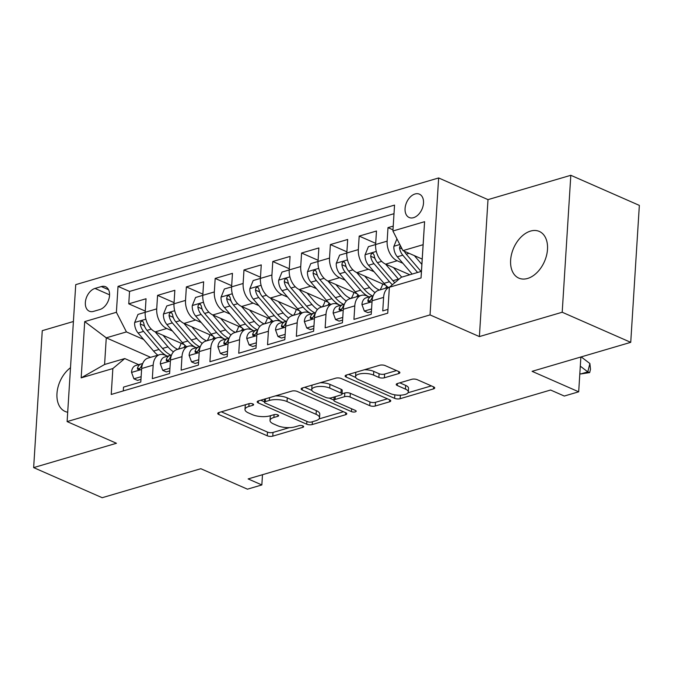 <?xml version="1.0" encoding="UTF-8"?>
<svg xmlns="http://www.w3.org/2000/svg" width="673" height="673" viewBox="0 0 673 673"><rect width="100%" height="100%" fill="white"/><g stroke="black" fill="none" stroke-linecap="round" stroke-linejoin="round"><path stroke-width="1.01" d="M252.855 403.918A2.734 1.001 -176.4 0 0 248.993 403.674L218.952 412.507A3.912 1.43 -176.4 0 0 217.741 413.441A3.912 1.43 -176.4 0 0 218.818 414.518L267.257 435.793A3.912 1.43 -176.4 0 0 272.775 436.138L302.816 427.313A2.734 1.001 -176.4 0 0 303.658 426.657A2.734 1.001 -176.4 0 0 302.909 425.9A2.734 1.001 -176.4 0 0 299.048 425.656L295.161 426.8A12.509 4.568 -176.4 0 1 277.503 425.673L273.465 423.906A12.509 4.568 -176.4 0 1 270.024 420.457A12.509 4.568 -176.4 0 1 273.903 417.462L277.789 416.318A2.734 1.001 -176.4 0 0 278.639 415.662A2.734 1.001 -176.4 0 0 277.882 414.913A2.734 1.001 -176.4 0 0 274.02 414.661L270.134 415.805A12.509 4.568 -176.4 0 1 252.476 414.686L248.438 412.911A12.509 4.568 -176.4 0 1 244.997 409.47A12.509 4.568 -176.4 0 1 248.875 406.467L252.762 405.331A2.734 1.001 -176.4 0 0 253.612 404.675A2.734 1.001 -176.4 0 0 252.855 403.918L252.762 405.331M530.551 231.083A25.49 16.817 -66.3 0 0 511.589 254.074A25.49 16.817 -66.3 0 0 518.807 278.109A25.49 16.817 -66.3 0 0 527.573 278.462A25.49 16.817 -66.3 0 0 546.535 255.462A25.49 16.817 -66.3 0 0 539.309 231.428A25.49 16.817 -66.3 0 0 530.551 231.083M70.505 367.719A25.49 16.817 -66.3 0 0 57.146 391.661A25.49 16.817 -66.3 0 0 65.155 411.472A25.49 16.817 -66.3 0 0 67.704 412.246M415.031 193.984A12.745 8.404 -66.3 0 0 405.55 205.484A12.745 8.404 -66.3 0 0 409.159 217.497A12.745 8.404 -66.3 0 0 413.542 217.673A12.745 8.404 -66.3 0 0 423.023 206.174A12.745 8.404 -66.3 0 0 419.414 194.161A12.745 8.404 -66.3 0 0 415.031 193.984M398.66 373.591A3.912 1.43 -176.4 0 0 399.871 372.649A3.912 1.43 -176.4 0 0 398.795 371.572L385.2 365.607A3.912 1.43 -176.4 0 0 379.681 365.254L346.326 375.063A3.912 1.43 -176.4 0 0 345.114 375.997A3.912 1.43 -176.4 0 0 346.183 377.073L394.622 398.349A3.912 1.43 -176.4 0 0 400.141 398.702L433.505 388.893A3.912 1.43 -176.4 0 0 434.716 387.951A3.912 1.43 -176.4 0 0 433.639 386.882L417.226 379.673A3.912 1.43 -176.4 0 0 411.708 379.32L397.432 383.517A3.912 1.43 -176.4 0 0 396.22 384.451A3.912 1.43 -176.4 0 0 397.297 385.528L405.432 389.103A10.457 3.819 -176.4 0 1 408.309 391.98A10.457 3.819 -176.4 0 1 401.638 395.101A10.457 3.819 -176.4 0 1 390.306 393.554L358.423 379.547A10.457 3.819 -176.4 0 1 355.546 376.67A10.457 3.819 -176.4 0 1 362.217 373.549A10.457 3.819 -176.4 0 1 373.549 375.097L378.857 377.435A3.912 1.43 -176.4 0 0 384.376 377.78L398.66 373.591L398.786 371.572M73.407 321.509L42.264 330.662L33.65 467.609L102.187 497.709L200.84 468.711L247.445 489.178L261.847 484.947L248.144 478.924L550.581 390.02L564.285 396.044L578.687 391.804L580.875 356.993M562.199 312.238L570.813 175.291L488.001 199.629L479.386 336.584L562.199 312.238L630.736 342.338L532.082 371.336L578.687 391.804M479.386 336.584L430.039 314.905L67.115 421.592L75.729 284.645L438.653 177.958L430.039 314.905M33.65 467.609L116.463 443.271L67.115 421.592M297.273 391.45A3.912 1.43 -176.4 0 0 291.754 391.106L258.398 400.906A3.912 1.43 -176.4 0 0 257.187 401.848A3.912 1.43 -176.4 0 0 258.255 402.925L306.695 424.192A3.912 1.43 -176.4 0 0 312.213 424.545L345.577 414.736A3.912 1.43 -176.4 0 0 346.788 413.802A3.912 1.43 -176.4 0 0 345.712 412.726L297.273 391.45M351.643 408.805L351.466 411.624L302.219 389.995A3.912 1.43 -176.4 0 1 301.151 388.918A3.912 1.43 -176.4 0 1 302.362 387.985L335.718 378.176A3.912 1.43 -176.4 0 1 341.236 378.529L389.675 399.804L389.541 401.815A3.912 1.43 -176.4 0 0 390.752 400.881A3.912 1.43 -176.4 0 0 389.675 399.804M389.541 401.815L375.265 406.012A3.912 1.43 -176.4 0 1 369.746 405.659L350.103 397.036A3.912 1.43 -176.4 0 0 344.584 396.683L335.112 399.468A3.912 1.43 -176.4 0 0 333.901 400.401A3.912 1.43 -176.4 0 0 334.977 401.478L355.428 410.463A2.734 1.001 -176.4 0 1 356.177 411.22A2.734 1.001 -176.4 0 1 354.435 412.027A2.734 1.001 -176.4 0 1 351.466 411.624M570.813 175.291L639.35 205.391L630.736 342.338M393.217 226.094L387.993 227.634L392.99 229.821M402.849 263.252L397.179 260.762A15.933 10.474 -106.4 0 1 387.143 241.144L375.627 244.526L376.476 231.016L359.189 236.097L375.694 243.348M374.053 271.724L368.375 269.234A15.933 10.474 -106.4 0 1 358.339 249.607L346.822 252.998L347.672 239.487L330.384 244.568L346.889 251.82M345.249 280.187L339.571 277.697A15.933 10.474 -106.4 0 1 329.534 258.079L318.018 261.461L318.867 247.95L301.58 253.031L318.093 260.283M316.445 288.658L310.766 286.168A15.933 10.474 -106.4 0 1 300.73 266.542L289.213 269.932L290.063 256.421L272.775 261.503L289.289 268.754M287.64 297.121L281.962 294.631A15.933 10.474 -106.4 0 1 271.926 275.013L260.409 278.395L261.259 264.884L243.979 269.966L260.485 277.217M258.836 305.592L253.157 303.102A15.933 10.474 -106.4 0 1 243.13 283.476L231.605 286.866L232.454 273.356L215.175 278.437L231.68 285.689M230.031 314.055L224.353 311.565A15.933 10.474 -106.4 0 1 214.325 291.947L202.8 295.329L203.65 281.819L186.371 286.9L202.876 294.151M201.227 322.527L195.557 320.037A15.933 10.474 -106.4 0 1 185.521 300.41L173.996 303.801L174.845 290.29L157.566 295.371L156.716 308.882A15.933 10.474 73.6 0 0 166.753 328.5L172.423 330.99M174.071 302.623L157.566 295.371M123.285 390.912L123.521 387.118L140.8 382.037L141.65 368.526A15.933 10.474 73.6 0 1 148.127 358.053L159.644 354.671A15.933 10.474 73.6 0 0 153.175 365.136L152.325 378.647L169.604 373.565L170.454 360.063A15.933 10.474 73.6 0 1 176.932 349.59L188.448 346.2A15.933 10.474 -106.4 0 1 193.874 346.688L196.264 347.731M188.448 346.2A15.933 10.474 -106.4 0 0 181.979 356.673L181.13 370.184L198.409 365.103L199.258 351.592A15.933 10.474 73.6 0 1 205.736 341.118L217.253 337.737A15.933 10.474 -106.4 0 1 222.679 338.216L225.06 339.259M217.253 337.737A15.933 10.474 -106.4 0 0 210.784 348.202L209.934 361.712L227.213 356.631L228.063 343.129A15.933 10.474 73.6 0 1 234.541 332.655L246.057 329.265A15.933 10.474 -106.4 0 1 251.483 329.753L253.864 330.796M246.057 329.265A15.933 10.474 -106.4 0 0 239.588 339.739L238.738 353.249L256.018 348.168L256.867 334.658A15.933 10.474 73.6 0 1 263.336 324.184L274.862 320.802A15.933 10.474 -106.4 0 1 280.288 321.282L282.668 322.325M274.862 320.802A15.933 10.474 -106.4 0 0 268.392 331.267L267.543 344.778L284.822 339.697L285.672 326.195A15.933 10.474 73.6 0 1 292.141 315.721L303.666 312.331A15.933 10.474 -106.4 0 1 309.092 312.81L311.473 313.862M303.666 312.331A15.933 10.474 -106.4 0 0 297.197 322.804L296.347 336.315L313.626 331.234L314.476 317.723A15.933 10.474 73.6 0 1 320.945 307.25L332.47 303.868A15.933 10.474 -106.4 0 1 337.896 304.347L340.277 305.391M332.47 303.868A15.933 10.474 -106.4 0 0 326.001 314.333L325.143 327.844L342.431 322.762L343.28 309.252A15.933 10.474 73.6 0 1 349.75 298.787L361.275 295.397A15.933 10.474 -106.4 0 1 366.701 295.876L369.082 296.928M361.275 295.397A15.933 10.474 -106.4 0 0 354.797 305.87L353.948 319.381L371.235 314.299L372.085 300.789A15.933 10.474 73.6 0 1 378.554 290.315L389.6 287.068M375.627 244.526A15.933 10.474 73.6 0 0 385.654 264.153L409.823 274.761M347.504 259.904L336.332 263.185L339.596 255.143L346.814 253.023A15.933 10.474 73.6 0 0 356.85 272.615L385.881 285.369M318.018 261.461A15.933 10.474 73.6 0 0 328.045 281.087L357.085 293.832M289.213 269.932A15.933 10.474 73.6 0 0 299.249 289.55L328.281 302.303M261.09 285.302L249.927 288.591L253.183 280.548L260.409 278.42A15.933 10.474 73.6 0 0 270.445 298.021L299.477 310.766M231.605 286.866A15.933 10.474 73.6 0 0 241.641 306.484L270.672 319.238M202.8 295.329A15.933 10.474 73.6 0 0 212.836 314.956L241.868 327.701M174.677 310.707L163.514 313.988L166.778 305.946L173.996 303.826A15.933 10.474 73.6 0 0 184.032 323.419L213.063 336.172M93.555 311.372L99.89 309.513A12.35 8.143 -66.3 0 0 109.076 298.375A12.35 8.143 -66.3 0 0 105.577 286.732A12.35 8.143 -66.3 0 0 101.337 286.563L95.002 288.431A12.35 8.143 -66.3 0 0 85.816 299.569A12.35 8.143 -66.3 0 0 89.316 311.204A12.35 8.143 -66.3 0 0 93.555 311.372M392.914 231.007L424.596 221.686L421.054 277.949L389.373 287.262L401.268 277.276L421.433 271.345L423.107 244.703L402.95 250.625L392.914 231.007L394.538 205.097L118.027 286.378L116.395 312.289L126.431 331.915L143.618 339.461M389.373 287.262L387.741 313.172L111.23 394.462L112.854 368.552L81.172 377.864L84.714 321.601L116.395 312.289M393.999 213.694L129.544 291.434L128.762 303.834L146.041 298.753L145.191 312.264A15.933 10.474 73.6 0 0 155.227 331.89L184.259 344.635M167.459 356.194L165.07 355.151A15.933 10.474 73.6 0 0 159.644 354.671M389.566 287.102A15.933 10.474 -106.4 0 0 383.602 297.399L382.752 310.909L387.985 309.378M185.521 300.41L186.371 286.9M214.325 291.947L215.175 278.437M243.13 283.476L243.979 269.966M271.926 275.013L272.775 261.503M300.73 266.542L301.58 253.031M329.534 258.079L330.384 244.568M358.339 249.607L359.189 236.097M387.143 241.144L387.993 227.634M402.95 250.625L422.207 259.08M126.431 331.915L106.267 337.838L104.593 364.488L124.757 358.558L112.854 368.552M150.626 357.321L106.267 337.838L84.714 321.601M138.655 364.665L124.757 358.558M488.001 199.629L438.653 177.958M261.847 484.947L262.487 474.709M145.267 311.086L128.762 303.834M129.544 291.434L118.027 286.378M104.593 364.488L81.172 377.864M424.596 221.686L423.107 244.703M421.054 277.949L421.433 271.345M245.712 404.641A12.509 4.568 -176.4 0 0 245.233 405.769L244.997 409.47M270.739 415.628A12.509 4.568 -176.4 0 0 270.26 416.755L270.024 420.457M221.316 411.809L267.492 432.091A3.912 1.43 -176.4 0 0 273.002 432.436L289.382 427.624M319.052 418.9L343.449 411.733M260.754 400.216L264.455 401.84M265.271 401.646A2.734 1.001 -176.4 0 0 264.422 402.303A2.734 1.001 -176.4 0 0 265.179 403.06L307.696 421.735A2.734 1.001 -176.4 0 0 311.557 421.979L315.654 420.776A12.509 4.568 -176.4 0 0 319.532 417.773A12.509 4.568 -176.4 0 0 316.091 414.332L287.026 401.571A12.509 4.568 -176.4 0 0 269.368 400.443L265.271 401.646L265.448 398.837M319.532 417.773L319.768 414.072A12.509 4.568 -176.4 0 0 316.327 410.631L316.091 414.332M275.375 395.917A12.509 4.568 -176.4 0 1 287.262 397.869L316.327 410.631M387.412 398.811L375.492 402.311L375.265 406.012M342.044 393.798L344.812 392.982A3.912 1.43 -176.4 0 1 350.33 393.335L369.973 401.958A3.912 1.43 -176.4 0 0 375.492 402.311M333.917 400.115L329.274 398.079M311.885 390.441L304.718 387.295M329.72 388.085A10.457 3.819 -176.4 0 0 318.388 386.538A10.457 3.819 -176.4 0 0 311.717 389.65A10.457 3.819 -176.4 0 0 314.594 392.527L325.825 397.465A3.912 1.43 -176.4 0 0 331.343 397.81L340.816 395.026A3.912 1.43 -176.4 0 0 342.027 394.092A3.912 1.43 -176.4 0 0 340.95 393.015L329.72 388.085L329.947 384.384A10.457 3.819 -176.4 0 0 320.18 382.744M312.306 385.065A10.457 3.819 -176.4 0 0 311.944 385.949L311.717 389.65M342.027 394.092L342.263 390.39A3.912 1.43 -176.4 0 0 341.186 389.314L340.95 393.015M329.947 384.384L341.186 389.314M364.371 369.755A10.457 3.819 -176.4 0 1 373.776 371.395L379.092 373.734A3.912 1.43 -176.4 0 0 384.611 374.079L396.532 370.579M356.042 372.203A10.457 3.819 -176.4 0 0 355.773 372.968L355.546 376.67M408.309 391.98L408.545 388.279A10.457 3.819 -176.4 0 0 405.668 385.402L405.432 389.103M399.787 382.819L405.668 385.402M408.04 392.746L431.376 385.881M395.774 394.958A3.912 1.43 -176.4 0 0 399.409 395.194M348.681 374.365L355.714 377.452M156.716 308.882L137.973 314.417L134.625 322.661A10.558 6.94 73.6 0 0 138.091 333L153.579 351.087A30.47 20.03 73.6 0 0 157.827 355.201M178.37 349.169A25.296 16.623 73.6 0 0 181.071 343.238M155.127 331.839L167.981 346.856A30.47 20.03 73.6 0 0 173.441 351.87M163.059 335.331L169.848 343.264A25.296 16.623 73.6 0 0 177.815 349.329M170.908 355.226A30.47 20.03 -106.4 0 1 162.504 348.463L147.017 330.376A10.558 6.94 -106.4 0 1 143.719 322.964L142.735 321.189L141.633 321.172L140.615 322.123L140.262 323.982A10.558 6.94 73.6 0 0 143.559 331.394L159.055 349.48A30.47 20.03 73.6 0 0 166.795 355.908M185.092 345.426A25.296 16.623 -106.4 0 1 183.838 347.562M145.048 327.305A5.376 3.533 -106.4 0 1 144.207 325.715L140.262 323.982M141.137 376.695L133.919 378.815L131.504 372.262A10.558 6.94 -106.4 0 1 135.778 365.506L141.254 363.9A10.558 6.94 73.6 0 0 137.494 368.022L137.536 369.191L138.941 369.536L140.943 367.012A10.558 6.94 -106.4 0 1 142.415 364.371M133.919 378.815L137.485 380.38L140.968 379.353M142.71 363.555L141.515 363.832A10.558 6.94 73.6 0 0 141.254 363.9M163.514 313.988L163.43 314.198A10.558 6.94 73.6 0 0 166.887 324.529L182.383 342.624A30.47 20.03 73.6 0 0 186.631 346.738M207.166 340.698A25.296 16.623 73.6 0 0 209.875 334.767M183.922 323.377L196.785 338.393A30.47 20.03 73.6 0 0 202.245 343.407M191.864 326.859L198.653 334.792A25.296 16.623 73.6 0 0 206.619 340.858M199.713 346.763A30.47 20.03 -106.4 0 1 191.309 340L175.821 321.904A10.558 6.94 -106.4 0 1 172.524 314.493L171.539 312.726L170.437 312.709L169.411 313.66L169.066 315.511A10.558 6.94 73.6 0 0 172.364 322.922L187.86 341.018A30.47 20.03 73.6 0 0 195.591 347.436M213.896 336.963A25.296 16.623 -106.4 0 1 212.643 339.091M173.853 318.834A5.376 3.533 -106.4 0 1 173.011 317.244L169.066 315.511M202.8 295.354L195.582 297.483L192.234 305.727A10.558 6.94 73.6 0 0 195.692 316.066L211.187 334.153A30.47 20.03 73.6 0 0 215.436 338.267M235.971 332.235A25.296 16.623 73.6 0 0 238.671 326.304M212.727 314.905L225.59 329.921A30.47 20.03 73.6 0 0 231.049 334.935M220.668 318.396L227.457 326.329A25.296 16.623 73.6 0 0 235.424 332.395M228.517 338.292A30.47 20.03 -106.4 0 1 220.113 331.528L204.626 313.441A10.558 6.94 -106.4 0 1 201.328 306.03L200.344 304.255L199.233 304.238L198.215 305.189L197.87 307.048A10.558 6.94 73.6 0 0 201.168 314.459L216.656 332.546A30.47 20.03 73.6 0 0 224.395 338.973M242.701 328.491A25.296 16.623 -106.4 0 1 241.447 330.62M202.657 310.371A5.376 3.533 -106.4 0 1 201.816 308.781L197.87 307.048M231.605 286.891L224.378 289.011L221.038 297.264A10.558 6.94 73.6 0 0 224.496 307.595L239.992 325.69A30.47 20.03 73.6 0 0 244.24 329.804M264.775 323.763A25.296 16.623 73.6 0 0 267.475 317.833M241.531 306.442L254.394 321.45A30.47 20.03 73.6 0 0 259.845 326.472M249.473 309.925L256.262 317.858A25.296 16.623 73.6 0 0 264.228 323.923M257.313 329.829A30.47 20.03 -106.4 0 1 248.917 323.065L233.43 304.97A10.558 6.94 -106.4 0 1 230.132 297.559L229.148 295.792L228.038 295.775L227.02 296.726L226.675 298.576A10.558 6.94 73.6 0 0 229.973 305.988L245.46 324.083A30.47 20.03 73.6 0 0 253.199 330.502M271.505 320.028A25.296 16.623 -106.4 0 1 270.252 322.157M231.462 301.899A5.376 3.533 -106.4 0 1 230.62 300.309L226.675 298.576M249.927 288.591L249.843 288.793A10.558 6.94 73.6 0 0 253.3 299.132L268.796 317.219A30.47 20.03 73.6 0 0 273.045 321.332M293.579 315.301A25.296 16.623 73.6 0 0 296.28 309.37M270.336 297.971L283.198 312.987A30.47 20.03 73.6 0 0 288.65 318.001M278.277 301.462L285.066 309.395A25.296 16.623 73.6 0 0 293.033 315.46M286.118 321.358A30.47 20.03 -106.4 0 1 277.722 314.594L262.234 296.507A10.558 6.94 -106.4 0 1 258.937 289.096L257.952 287.321L256.842 287.304L255.824 288.254L255.479 290.113A10.558 6.94 73.6 0 0 258.777 297.525L274.264 315.612A30.47 20.03 73.6 0 0 282.004 322.039M300.309 311.557A25.296 16.623 -106.4 0 1 299.056 313.685M260.266 293.436A5.376 3.533 -106.4 0 1 259.425 291.846L255.479 290.113M169.941 368.224L162.723 370.352L160.309 363.79A10.558 6.94 -106.4 0 1 164.582 357.043L170.059 355.437A10.558 6.94 73.6 0 0 166.298 359.559L166.34 360.728L167.745 361.065L169.747 358.541A10.558 6.94 -106.4 0 1 171.22 355.908M162.723 370.352L166.29 371.917L169.773 370.89M171.514 355.092L170.319 355.361A10.558 6.94 73.6 0 0 170.059 355.437M198.745 359.761L191.527 361.881L189.113 355.327A10.558 6.94 -106.4 0 1 193.387 348.572L198.863 346.965A10.558 6.94 73.6 0 0 195.094 351.087L195.145 352.257L196.55 352.602L198.552 350.078A10.558 6.94 -106.4 0 1 200.024 347.436M191.527 361.881L195.094 363.445L198.577 362.419M200.318 346.62L199.124 346.898A10.558 6.94 73.6 0 0 198.863 346.965M227.55 351.289L220.332 353.418L217.917 346.856A10.558 6.94 -106.4 0 1 222.191 340.109L227.667 338.502A10.558 6.94 73.6 0 0 223.899 342.624L223.949 343.794L225.354 344.13L227.356 341.606A10.558 6.94 -106.4 0 1 228.828 338.973M220.332 353.418L223.89 354.982L227.381 353.956M229.123 338.157L227.928 338.426A10.558 6.94 73.6 0 0 227.667 338.502M256.354 342.826L249.136 344.946L246.722 338.393A10.558 6.94 -106.4 0 1 250.995 331.638L256.472 330.031A10.558 6.94 73.6 0 0 252.703 334.153L252.754 335.322L254.158 335.667L256.161 333.143A10.558 6.94 -106.4 0 1 257.633 330.502M249.136 344.946L252.695 346.511L256.186 345.485M257.927 329.686L256.733 329.963A10.558 6.94 73.6 0 0 256.472 330.031M289.213 269.957L281.987 272.077L278.647 280.33A10.558 6.94 73.6 0 0 282.105 290.66L297.601 308.756A30.47 20.03 73.6 0 0 301.849 312.869M322.384 306.829A25.296 16.623 73.6 0 0 325.084 300.898M299.14 289.508L312.003 304.516A30.47 20.03 73.6 0 0 317.454 309.538M307.081 292.991L313.87 300.924A25.296 16.623 73.6 0 0 321.837 306.989M314.922 312.895A30.47 20.03 -106.4 0 1 306.526 306.131L291.03 288.036A10.558 6.94 -106.4 0 1 287.733 280.624L286.757 278.858L285.646 278.841L284.629 279.791L284.284 281.642A10.558 6.94 73.6 0 0 287.581 289.054L303.069 307.14A30.47 20.03 73.6 0 0 310.808 313.568M329.114 303.094A25.296 16.623 -106.4 0 1 327.86 305.222M289.07 284.965A5.376 3.533 -106.4 0 1 288.221 283.375L284.284 281.642M285.159 334.355L277.941 336.483L275.526 329.921A10.558 6.94 -106.4 0 1 279.8 323.175L285.268 321.568A10.558 6.94 73.6 0 0 281.507 325.69L281.558 326.859L282.963 327.196L284.965 324.672A10.558 6.94 -106.4 0 1 286.437 322.039M277.941 336.483L281.499 338.048L284.99 337.022M286.732 321.223L285.537 321.492A10.558 6.94 73.6 0 0 285.268 321.568M318.018 261.486L310.791 263.606L307.452 271.858A10.558 6.94 73.6 0 0 310.909 282.197L326.405 300.284A30.47 20.03 73.6 0 0 330.653 304.398M351.188 298.366A25.296 16.623 73.6 0 0 353.889 292.435M327.944 281.036L340.799 296.053A30.47 20.03 73.6 0 0 346.259 301.067M335.877 284.528L342.675 292.452A25.296 16.623 73.6 0 0 350.641 298.526M343.726 304.423A30.47 20.03 -106.4 0 1 335.331 297.659L319.835 279.573A10.558 6.94 -106.4 0 1 316.537 272.161L315.561 270.386L314.451 270.369L313.433 271.32L313.08 273.179A10.558 6.94 73.6 0 0 316.386 280.591L331.873 298.677A30.47 20.03 73.6 0 0 339.613 305.105M357.918 294.623A25.296 16.623 -106.4 0 1 356.665 296.751M317.875 276.502A5.376 3.533 -106.4 0 1 317.025 274.904L313.08 273.179M313.963 325.892L306.737 328.012L304.331 321.458A10.558 6.94 -106.4 0 1 308.604 314.703L314.072 313.096A10.558 6.94 73.6 0 0 310.312 317.219L310.354 318.388L311.767 318.733L313.769 316.209A10.558 6.94 -106.4 0 1 315.242 313.568M306.737 328.012L310.303 329.577L313.795 328.55M315.528 312.752L314.341 313.029A10.558 6.94 73.6 0 0 314.072 313.096M336.332 263.185L336.248 263.395A10.558 6.94 73.6 0 0 339.714 273.726L355.201 291.821A30.47 20.03 73.6 0 0 359.449 295.935M379.993 289.895A25.296 16.623 73.6 0 0 382.693 283.964M356.749 272.573L369.603 287.581A30.47 20.03 73.6 0 0 375.063 292.604M364.682 276.056L371.479 283.989A25.296 16.623 73.6 0 0 379.446 290.055M372.531 295.96A30.47 20.03 -106.4 0 1 364.135 289.197L348.639 271.101A10.558 6.94 -106.4 0 1 345.342 263.69L344.366 261.923L343.255 261.906L342.237 262.857L341.884 264.708A10.558 6.94 73.6 0 0 345.182 272.119L360.678 290.206A30.47 20.03 73.6 0 0 368.417 296.633M386.723 286.16A25.296 16.623 -106.4 0 1 385.461 288.288M346.679 268.031A5.376 3.533 -106.4 0 1 345.829 266.441L341.884 264.708M342.767 317.42L335.541 319.549L333.135 312.987A10.558 6.94 -106.4 0 1 337.409 306.24L342.877 304.633A10.558 6.94 73.6 0 0 339.116 308.756L339.158 309.916L340.572 310.261L342.574 307.738A10.558 6.94 -106.4 0 1 344.046 305.105M335.541 319.549L339.108 321.114L342.599 320.087M344.332 304.289L343.146 304.558A10.558 6.94 73.6 0 0 342.877 304.633M375.618 244.551L368.4 246.671L365.052 254.924A10.558 6.94 73.6 0 0 368.518 265.263L384.005 283.35A30.47 20.03 73.6 0 0 388.254 287.464M385.553 264.102L398.408 279.118A30.47 20.03 73.6 0 0 398.694 279.438M393.486 267.593L400.284 275.518A25.296 16.623 73.6 0 0 401.773 277.125M394.79 282.719A30.47 20.03 -106.4 0 1 392.939 280.725L377.444 262.638A10.558 6.94 -106.4 0 1 374.146 255.227L373.162 253.452L372.06 253.435L371.042 254.386L370.688 256.245A10.558 6.94 73.6 0 0 373.986 263.656L389.482 281.743A30.47 20.03 73.6 0 0 392.393 284.729M375.475 259.559A5.376 3.533 -106.4 0 1 374.634 257.969L370.688 256.245M371.572 308.957L364.345 311.077L361.931 304.524A10.558 6.94 -106.4 0 1 366.213 297.769L371.681 296.162A10.558 6.94 73.6 0 0 367.921 300.284L367.963 301.454L369.376 301.79L371.378 299.275A10.558 6.94 -106.4 0 1 372.842 296.633M364.345 311.077L367.912 312.642L371.403 311.616M373.136 295.817L371.95 296.095A10.558 6.94 73.6 0 0 371.681 296.162M396.935 238.873L393.856 246.461A10.558 6.94 73.6 0 0 397.322 256.792L412.128 274.088M414.358 255.639L421.87 264.405M400.267 245.384L399.493 247.773A10.558 6.94 73.6 0 0 402.791 255.185L417.596 272.472M421.054 271.463L406.248 254.167A10.558 6.94 -106.4 0 1 404.355 251.239M579.84 373.414L580.597 373.986L587.798 371.875L589.885 363.521L581.194 356.9M580.303 366.162L587.798 371.875L589.666 372.598L580.597 373.986M589.885 363.521L590.507 369.25L589.666 372.598M397.179 260.762L385.654 264.153M368.375 269.234L356.85 272.615M339.571 277.697L328.045 281.087M310.766 286.168L299.249 289.55M281.962 294.631L270.445 298.021M253.157 303.102L241.641 306.484M224.353 311.565L212.836 314.956M195.557 320.037L184.032 323.419M166.753 328.5L155.227 331.89M153.175 365.136L141.65 368.526M383.602 297.399L372.085 300.789M354.797 305.87L343.28 309.252M326.001 314.333L314.476 317.723M297.197 322.804L285.672 326.195M268.392 331.267L256.867 334.658M239.588 339.739L228.063 343.129M210.784 348.202L199.258 351.592M181.979 356.673L170.454 360.063M109.564 294.824L95.002 288.431M108.572 289.743L101.337 286.563M249.052 403.657L248.875 406.467M277.873 414.905L277.789 416.318M274.079 414.652L273.903 417.462M302.9 425.9L302.816 427.313M273.002 432.436L272.775 436.138M267.492 432.091L267.257 435.793M218.944 412.507L218.818 414.518M345.703 412.726L345.577 414.736M312.39 421.735L312.213 424.545M306.871 421.374L306.695 424.192M258.382 400.915L258.255 402.925M287.262 397.869L287.026 401.571M269.545 397.634L269.368 400.443M369.973 401.958L369.746 405.659M350.33 393.335L350.103 397.036M344.812 392.982L344.584 396.683M335.289 396.658L335.112 399.468M302.345 387.993L302.219 389.995M384.611 374.079L384.376 377.78M379.092 373.734L378.857 377.435M373.776 371.395L373.549 375.097M397.423 383.517L397.297 385.528M433.631 386.874L433.505 388.893M400.368 395.177L400.141 398.702M394.849 394.824L394.622 398.349M346.317 375.063L346.183 377.073M145.873 319.17L134.709 322.46M159.055 349.48L153.579 351.087M167.981 346.856L162.504 348.463M143.559 331.394L138.091 333M151.299 329.114L147.017 330.376M131.563 372.421L141.591 369.477M139.715 369.006L137.494 368.022M187.86 341.018L182.383 342.624M196.785 338.393L191.309 340M172.364 322.922L166.887 324.529M180.103 320.651L175.821 321.904M203.482 302.236L192.318 305.525M216.656 332.546L211.187 334.153M225.59 329.921L220.113 331.528M201.168 314.459L195.692 316.066M208.908 312.179L204.626 313.441M232.286 293.773L221.123 297.054M245.46 324.083L239.992 325.69M254.394 321.45L248.917 323.065M229.973 305.988L224.496 307.595M237.704 303.716L233.43 304.97M274.264 315.612L268.796 317.219M283.198 312.987L277.722 314.594M258.777 297.525L253.3 299.132M266.508 295.245L262.234 296.507M160.367 363.958L170.395 361.006M168.519 360.535L166.298 359.559M189.172 355.487L199.2 352.543M197.324 352.072L195.094 351.087M217.976 347.024L228.004 344.071M226.128 343.6L223.899 342.624M246.781 338.553L256.808 335.608M254.932 335.137L252.703 334.153M289.895 276.839L278.723 280.119M303.069 307.14L297.601 308.756M312.003 304.516L306.526 306.131M287.581 289.054L282.105 290.66M295.312 286.782L291.03 288.036M275.585 330.09L285.613 327.137M283.737 326.666L281.507 325.69M318.699 268.367L307.527 271.656M331.873 298.677L326.405 300.284M340.799 296.053L335.331 297.659M316.386 280.591L310.909 282.197M324.117 278.311L319.835 279.573M304.389 321.618L314.417 318.674M312.541 318.203L310.312 317.219M360.678 290.206L355.201 291.821M369.603 287.581L364.135 289.197M345.182 272.119L339.714 273.726M352.921 269.848L348.639 271.101M333.194 313.155L343.222 310.203M341.346 309.731L339.116 308.756M376.308 251.433L365.136 254.722M389.482 281.743L384.005 283.35M398.408 279.118L392.939 280.725M373.986 263.656L368.518 265.263M381.726 261.376L377.444 262.638M361.99 304.684L372.026 301.74M370.15 301.268L367.921 300.284M399.821 244.518L393.941 246.251M402.791 255.185L397.322 256.792M409.1 253.326L406.248 254.167M402.067 248.901L399.493 247.773M264.624 399.081L264.422 402.303M334.111 397.003L333.901 400.401"/></g></svg>
